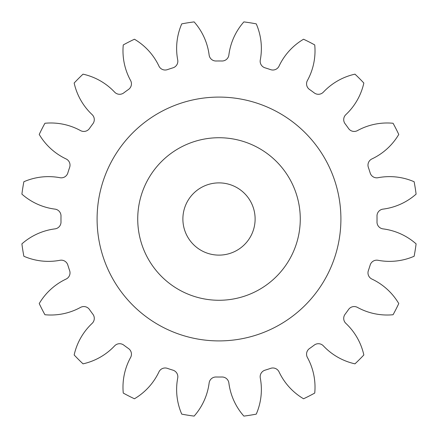 <?xml version="1.0" encoding="UTF-8"?>
<svg xmlns="http://www.w3.org/2000/svg" width="438" height="438" viewBox="0 0 438 438"><rect width="100%" height="100%" fill="white"/><g stroke="black" fill="none" stroke-linecap="round" stroke-linejoin="round"><path stroke-width="0.66" d="M300.271 219A81.271 81.271 0 0 0 219 137.729A81.271 81.271 0 0 0 137.729 219A81.271 81.271 0 0 0 219 300.271A81.271 81.271 0 0 0 300.271 219M97.094 219A121.906 121.906 0 0 0 219 340.906A121.906 121.906 0 0 0 340.906 219A121.906 121.906 0 0 0 219 97.094A121.906 121.906 0 0 0 97.094 219M182.881 219A36.119 36.119 0 0 0 219 255.119A36.119 36.119 0 0 0 255.119 219A36.119 36.119 0 0 0 219 182.881A36.119 36.119 0 0 0 182.881 219M177.713 59.979A6.86 6.86 0 0 1 172.972 67.824A158.025 158.025 0 0 0 167.382 69.642A6.86 6.86 0 0 1 158.934 66.083A61.769 61.769 0 0 0 134.444 39.228A198.66 198.66 0 0 0 123.264 44.928A61.769 61.769 0 0 0 130.595 80.521A6.86 6.86 0 0 1 128.509 89.451A158.025 158.025 0 0 0 123.751 92.905A6.86 6.86 0 0 1 114.619 92.128A61.769 61.769 0 0 0 83.028 74.159A198.66 198.66 0 0 0 74.159 83.028A61.769 61.769 0 0 0 92.128 114.619A6.86 6.86 0 0 1 92.905 123.751A158.025 158.025 0 0 0 89.451 128.509A6.86 6.86 0 0 1 80.521 130.595A61.769 61.769 0 0 0 44.928 123.264A198.66 198.66 0 0 0 39.228 134.444A61.769 61.769 0 0 0 66.083 158.934A6.86 6.86 0 0 1 69.642 167.382A158.025 158.025 0 0 0 67.824 172.972A6.86 6.86 0 0 1 59.979 177.713A61.769 61.769 0 0 0 23.866 181.743A198.66 198.66 0 0 0 21.9 194.133A61.769 61.769 0 0 0 55.007 209.129A6.86 6.86 0 0 1 61.002 216.06A158.025 158.025 0 0 0 61.002 221.94A6.86 6.86 0 0 1 55.007 228.871A61.769 61.769 0 0 0 21.9 243.867A198.66 198.66 0 0 0 23.866 256.257A61.769 61.769 0 0 0 59.979 260.287A6.86 6.86 0 0 1 67.824 265.028A158.025 158.025 0 0 0 69.642 270.618A6.86 6.86 0 0 1 66.083 279.066A61.769 61.769 0 0 0 39.228 303.556A198.66 198.66 0 0 0 44.928 314.736A61.769 61.769 0 0 0 80.521 307.405A6.86 6.86 0 0 1 89.451 309.491A158.025 158.025 0 0 0 92.905 314.249A6.86 6.86 0 0 1 92.128 323.381A61.769 61.769 0 0 0 74.159 354.972A198.66 198.66 0 0 0 83.028 363.841A61.769 61.769 0 0 0 114.619 345.872A6.86 6.86 0 0 1 123.751 345.095A158.025 158.025 0 0 0 128.509 348.549A6.86 6.86 0 0 1 130.595 357.479A61.769 61.769 0 0 0 123.264 393.072A198.66 198.66 0 0 0 134.444 398.772A61.769 61.769 0 0 0 158.934 371.917A6.86 6.86 0 0 1 167.382 368.358A158.025 158.025 0 0 0 172.972 370.176A6.86 6.86 0 0 1 177.713 378.021A61.769 61.769 0 0 0 181.743 414.134A198.66 198.66 0 0 0 194.133 416.1A61.769 61.769 0 0 0 209.129 382.993A6.86 6.86 0 0 1 216.06 376.998A158.025 158.025 0 0 0 221.94 376.998A6.86 6.86 0 0 1 228.871 382.993A61.769 61.769 0 0 0 243.867 416.1A198.66 198.66 0 0 0 256.257 414.134A61.769 61.769 0 0 0 260.287 378.021A6.86 6.86 0 0 1 265.028 370.176A158.025 158.025 0 0 0 270.618 368.358A6.86 6.86 0 0 1 279.066 371.917A61.769 61.769 0 0 0 303.556 398.772A198.66 198.66 0 0 0 314.736 393.072A61.769 61.769 0 0 0 307.405 357.479A6.86 6.86 0 0 1 309.491 348.549A158.025 158.025 0 0 0 314.249 345.095A6.86 6.86 0 0 1 323.381 345.872A61.769 61.769 0 0 0 354.972 363.841A198.66 198.66 0 0 0 363.841 354.972A61.769 61.769 0 0 0 345.872 323.381A6.86 6.86 0 0 1 345.095 314.249A158.025 158.025 0 0 0 348.549 309.491A6.86 6.86 0 0 1 357.479 307.405A61.769 61.769 0 0 0 393.072 314.736A198.66 198.66 0 0 0 398.772 303.556A61.769 61.769 0 0 0 371.917 279.066A6.86 6.86 0 0 1 368.358 270.618A158.025 158.025 0 0 0 370.176 265.028A6.86 6.86 0 0 1 378.021 260.287A61.769 61.769 0 0 0 414.134 256.257A198.66 198.66 0 0 0 416.1 243.867A61.769 61.769 0 0 0 382.993 228.871A6.86 6.86 0 0 1 376.998 221.94A158.025 158.025 0 0 0 376.998 216.06A6.86 6.86 0 0 1 382.993 209.129A61.769 61.769 0 0 0 416.1 194.133A198.66 198.66 0 0 0 414.134 181.743A61.769 61.769 0 0 0 378.021 177.713A6.86 6.86 0 0 1 370.176 172.972A158.025 158.025 0 0 0 368.358 167.382A6.86 6.86 0 0 1 371.917 158.934A61.769 61.769 0 0 0 398.772 134.444A198.66 198.66 0 0 0 393.072 123.264A61.769 61.769 0 0 0 357.479 130.595A6.86 6.86 0 0 1 348.549 128.509A158.025 158.025 0 0 0 345.095 123.751A6.86 6.86 0 0 1 345.872 114.619A61.769 61.769 0 0 0 363.841 83.028A198.66 198.66 0 0 0 354.972 74.159A61.769 61.769 0 0 0 323.381 92.128A6.86 6.86 0 0 1 314.249 92.905A158.025 158.025 0 0 0 309.491 89.451A6.86 6.86 0 0 1 307.405 80.521A61.769 61.769 0 0 0 314.736 44.928A198.66 198.66 0 0 0 303.556 39.228A61.769 61.769 0 0 0 279.066 66.083A6.86 6.86 0 0 1 270.618 69.642A158.025 158.025 0 0 0 265.028 67.824A6.86 6.86 0 0 1 260.287 59.979A61.769 61.769 0 0 0 256.257 23.866A198.66 198.66 0 0 0 243.867 21.9A61.769 61.769 0 0 0 228.871 55.007A6.86 6.86 0 0 1 221.94 61.002A158.025 158.025 0 0 0 216.06 61.002A6.86 6.86 0 0 1 209.129 55.007A61.769 61.769 0 0 0 194.133 21.9A198.66 198.66 0 0 0 181.743 23.866A61.769 61.769 0 0 0 177.713 59.979"/></g></svg>

